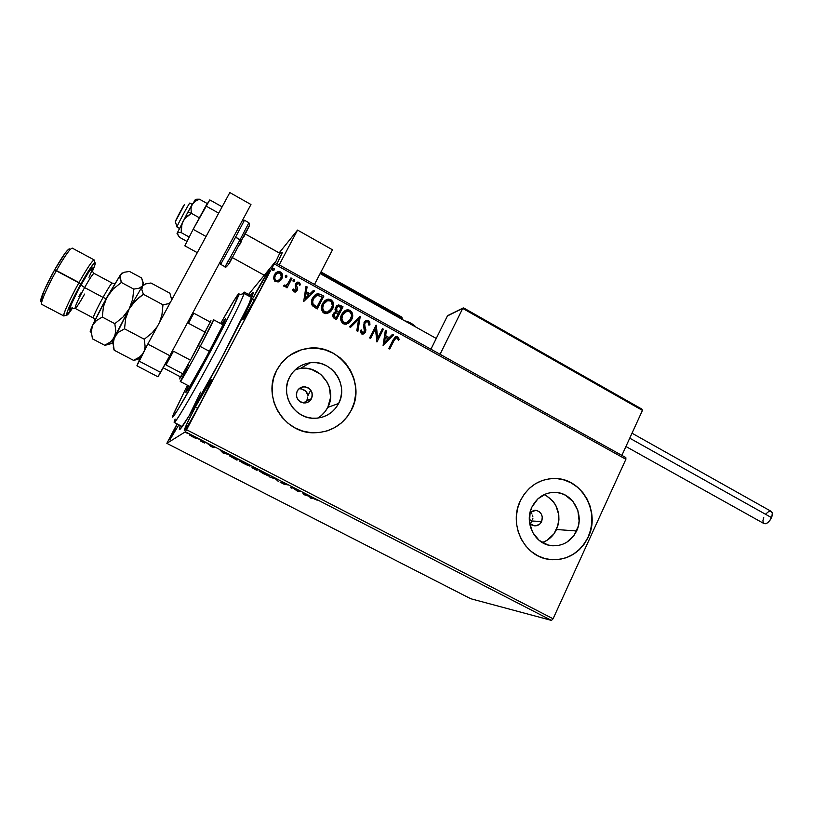 <?xml version="1.0" encoding="UTF-8"?>
<svg xmlns="http://www.w3.org/2000/svg" width="813" height="813" viewBox="0 0 813 813"><rect width="100%" height="100%" fill="white"/><g stroke="black" fill="none" stroke-linecap="round" stroke-linejoin="round"><path stroke-width="1.22" d="M224.866 351.887C205.699 388.238 184.886 424.173 180.567 428.705C178.951 430.494 178.88 429.467 180.354 425.606L179.317 428.939L179.785 429.457L180.547 428.715L189.642 414.996L221.075 359.031L248.514 304.814L253.178 292.843L252.518 292.69L250.292 295.404C252.955 291.694 253.758 291.471 252.711 294.753C249.682 303.269 240.394 322.314 224.866 351.887M311.501 398.685C310.058 401.297 307.853 402.73 304.875 402.984C297.853 401.896 295.302 397.913 297.202 391.053L299.154 388.604L301.897 387.12L305.007 386.805L308.015 387.73L310.475 389.732L311.989 392.516L312.355 395.667L311.501 398.685L309.56 401.134L306.826 402.638L303.706 402.953L300.688 402.039L298.229 400.037L296.694 397.242L296.339 394.081L297.202 391.053C298.584 388.553 300.698 387.13 303.523 386.795C310.718 387.71 313.371 391.673 311.501 398.685L306.623 400.758L311.501 398.685M305.119 402.781L306.623 400.758L305.119 402.781M530.472 523.369L532.22 521.011L541.621 521.55C539.964 524.68 537.454 526.092 534.09 525.798L529.609 523.226L531.834 525.056L536.011 525.808L539.883 523.958L541.621 521.55L532.22 521.011L530.472 523.369M317.609 418.126C322.029 415.534 325.424 411.947 327.781 407.384L338.645 403.472C333.472 412.841 325.515 417.791 314.794 418.299C294.743 419.284 279.621 394.762 289.58 377.181L292.538 372.639L296.318 368.777L300.79 365.769L305.759 363.706L311.044 362.669L316.44 362.7L321.745 363.797L326.745 365.901L331.257 368.95L335.108 372.811L338.167 377.334L340.301 382.354L341.44 387.679L341.541 393.116L340.596 398.441L338.645 403.472L335.759 408.014L332.039 411.886L327.629 414.935L322.69 417.049L317.416 418.146L312.009 418.187L306.674 417.14L301.623 415.067L297.04 412.039L293.117 408.167L290.017 403.604L287.843 398.533L286.684 393.136L286.593 387.638L287.578 382.252L289.58 377.181C294.103 368.99 300.962 364.183 310.139 362.771C331.308 359.204 349.102 384.773 338.645 403.472L327.781 407.384C337.822 389.468 320.749 364.996 300.444 368.431L295.363 369.62M542.291 542.556C548.694 540.239 553.429 535.889 556.499 529.507L576.62 530.98C570.838 541.946 562.068 546.793 550.31 545.513C534.232 543.297 524.192 522.342 531.936 507.038L537.942 498.786L546.417 493.654L551.194 492.526L556.072 492.414L560.879 493.318L565.431 495.208L573.074 501.611L577.88 510.645L579.12 520.95L578.328 526.092L574.049 535.411L566.773 542.271L562.332 544.436L557.566 545.625L552.677 545.797L547.84 544.944L539.07 540.299L532.627 532.383L529.497 522.424L530.178 511.956L531.936 507.038C537.352 496.794 545.523 491.936 556.438 492.444C573.317 493.511 584.547 515.056 576.62 530.98L556.499 529.507C561.742 514.172 557.688 502.505 544.344 494.497M549.273 559.476C566.722 560.838 579.669 553.379 588.104 537.129L588.266 537.139C579.334 554.12 565.767 561.468 547.556 559.192C523.44 555.381 508.643 523.765 520.34 500.747L517.647 508.237L516.377 516.164L516.59 524.202L518.277 532.048L521.367 539.385L525.737 545.94L531.204 551.427L537.576 555.665L544.578 558.48L551.946 559.761L559.385 559.476L566.61 557.637L573.358 554.324L579.354 549.679L584.384 543.877L588.266 537.139L590.848 529.73L592.047 521.926L591.813 514.029L590.157 506.316L587.138 499.091L582.88 492.617L577.535 487.15L571.295 482.881L564.405 479.995L557.108 478.593L549.69 478.735L542.434 480.442L535.615 483.633L529.507 488.207L524.344 493.979L520.34 500.747C528.43 485.473 540.604 478.074 556.875 478.572C582.84 479.721 600.39 512.698 588.266 537.139L588.104 537.129C600.228 512.688 582.677 479.721 556.722 478.583L552.688 478.491M324.966 431.51C336.775 428.177 345.535 421.083 351.246 410.23L351.338 410.199C343.198 424.914 330.667 432.455 313.757 432.801C283.757 433.349 261.806 396.51 276.745 370.23L273.676 377.943L272.172 386.155L272.304 394.539L274.062 402.77L277.385 410.504L282.131 417.455L288.117 423.349L295.099 427.953L302.802 431.083L310.932 432.648L319.153 432.577L327.161 430.88L334.651 427.638L341.338 422.984L346.968 417.089L351.338 410.199L354.285 402.567L355.708 394.478L355.545 386.246L353.818 378.177L350.586 370.565L345.962 363.696L340.129 357.832L333.289 353.208L325.708 349.986L317.67 348.299L309.468 348.228L301.43 349.773L293.849 352.883L287.04 357.456L281.257 363.309L276.745 370.23C283.371 358.238 293.361 351.013 306.694 348.574C339.275 342.06 367.435 381.327 351.338 410.199L351.246 410.23C367.344 381.368 339.184 342.11 306.623 348.614C300.576 349.6 295.007 351.816 289.926 355.271M195.303 407.12L197.661 408.35L195.303 407.12L186.716 424.173L184.46 430.463L190.12 421.825L200.526 402.994C191.279 420.25 185.862 429.406 184.277 430.473C184.49 428.512 188.169 420.728 195.303 407.12C204.368 390.189 209.744 381.094 211.441 379.854C211.319 381.582 207.681 389.295 200.526 402.994L209.287 385.525L211.146 379.945L195.303 407.12M252.325 299.225L254.55 300.444L252.325 299.225L244.418 314.977L243.189 319.285L260.089 290.19C252.01 305.536 242.884 320.932 242.721 319.57C242.823 318.005 246.024 311.227 252.325 299.225C260.18 284.316 269.316 268.818 269.591 270.038C269.56 271.44 266.39 278.158 260.089 290.19L268.127 274.103L269.57 270.434L268.951 270.526L252.325 299.225M178.85 424.823L169.714 439.874L177.183 423.969L169.826 439.874L178.85 424.823M188.951 416.124L200.567 392.13M470.707 598.724L166.848 443.349L185.384 431.784L551.478 620.421L470.707 598.724L551.478 620.421L185.384 431.784L166.848 443.349L177.071 423.908L166.848 443.349L470.707 598.724M195.608 438.319L197.01 438.593L194.988 437.15L189.297 434.711L195.323 438.207L196.949 438.492L193.636 436.418L189.327 434.894L195.608 438.319M205.506 442.557L200.821 441.134L204.429 443.014L205.506 442.557L200.821 441.134L204.429 443.014L205.506 442.557M211.593 446.723L213.88 447.597L211.614 445.92L214.937 447.536L210.658 445.382L212.823 447.069L211.431 446.642L213.86 447.628L211.471 445.9L214.937 447.536L210.425 445.361L212.813 447.048L209.754 445.626L211.593 446.723M235.475 457.993L229.368 455.626L236.746 460.026L238.595 459.599L229.439 455.849L236.746 460.026L238.595 459.599L235.475 457.993M258.493 469.853L252.05 466.977L253.686 468.115L252.396 467.993L256.42 470.148L258.493 469.853L252.101 466.957L253.686 468.115L251.989 467.668L256.42 470.148L258.493 469.853M276.379 479.07L269.733 477.007L275.739 479.07L278.29 481.418L276.207 478.979L269.733 477.007L275.739 479.07L278.29 481.418L276.379 479.07M299.367 490.91L297.467 490.94L292.792 487.526L290.322 487.607L293.168 488.064L297.822 491.469L300.373 491.428L297.467 490.94L293.026 487.637L290.322 487.607L293.168 488.064L297.822 491.469L300.373 491.428L299.367 490.91M312.72 498.247L317.222 500.239L312.853 497.952L309.926 497.708L310.922 498.217L312.863 497.963L317.222 500.239L311.745 497.729L309.926 497.708L310.922 498.217L312.72 498.247M304.133 494.721L310.952 496.875L302.385 492.465L303.96 494.639L310.952 496.875L302.385 492.465L304.133 494.721M284.824 483.379L281.349 481.997L284.052 484.142L280.129 482.17L284.814 484.609L282.365 482.526L287.253 484.934L285.099 483.522L281.389 481.987L284.123 484.142L280.129 482.17L285.139 484.66L282.385 482.587L287.253 484.934L284.824 483.379M269.662 476.286L265.404 473.379L259.367 471.113L268.148 475.92L269.733 476.052L265.699 473.532L259.428 471.296L269.662 476.286M249.967 466.144L245.546 463.146L239.622 460.941L248.107 465.656L250.018 465.9L245.851 463.308L239.683 461.123L249.967 466.144M222.925 452.912L228.931 454.63L220.11 450.077L222.925 452.912L228.931 454.63L220.11 450.077L222.925 452.912M208.707 444.305L206.959 443.42L208.707 444.305M200.689 440.179L198.951 439.274L200.689 440.179M187.569 433.42L185.811 432.526L187.569 433.42M625.827 457.577L274.814 262.416L248.554 294.448L274.814 262.416L274.164 263.859L625.888 459.284L553.084 618.764L186.584 429.742L274.164 263.859L185.384 431.784L186.584 429.742L553.084 618.764L551.478 620.421L553.084 618.764L625.888 459.284L274.164 263.859L274.814 262.416L625.827 457.577L625.888 459.284L625.827 457.577M279.022 281.644L282.152 277.985L281.989 273.31L278.727 271.501L275.414 273.198L273.514 277.619L274.703 281.135L278.168 281.979L281.755 278.849C283.178 276.196 282.792 273.9 280.587 271.959L277.67 271.715L274.327 274.733L273.554 278.635L275.465 281.694L279.022 281.644M291.948 278.473L290.942 277.914L287.446 284.204L285.688 285.515L284.58 285.017L283.574 285.759L283.981 286.359L286.745 285.922L286.024 287.314L287.03 287.873L291.948 278.473L286.979 287.843L291.948 278.473L290.942 277.914L287.446 284.204L285.83 285.475L284.58 285.017L283.574 285.759L285.495 286.593L286.745 285.922L286.024 287.314L287.03 287.873L291.948 278.473M293.94 291.897L295.83 291.877L297.314 290.109L297.528 288.361L296.46 285.343L297.04 283.828L298.706 283.493L299.57 285.241L300.597 284.692L299.194 282.274L297.538 282.121L295.932 283.351L295.241 285.709L296.206 289.743L294.713 290.8L293.706 289.001L292.69 289.479L293.046 290.83L293.94 291.897L295.383 292.06L297.141 290.485L297.578 288.859L296.46 285.343L297.771 283.391L298.706 283.493L299.57 285.241L300.597 284.692L299.194 282.274L297.578 282.111L295.658 283.808L295.231 285.444L296.105 289.977L294.479 290.708L293.706 289.001L292.69 289.479L293.94 291.897M320.83 294.489L317.751 293.656L315.434 294.601L313.259 296.887L311.623 300.617L312.233 305.515L317.202 308.991L323.838 296.166L320.83 294.489L323.676 296.298L320.83 294.489L317.111 293.778L312.619 297.985C311.105 300.536 311.033 303.117 312.385 305.729L317.202 308.991L323.838 296.166L317.131 308.95L323.676 296.298L320.83 294.489M343.015 306.796L338.645 304.956L335.545 307.324L335.027 309.56L335.901 311.714L333.747 313.046L332.761 315.8L333.472 317.751L336.45 319.6L343.015 306.796L336.369 319.55L343.015 306.796L338.238 305.017L335.545 307.324L335.901 311.714L333.289 313.777C332.273 315.8 332.72 317.405 334.621 318.594L336.45 319.6L343.015 306.796M360.261 316.369L349.478 326.785L350.545 327.375L358.604 319.397L356.775 330.81L357.852 331.399L360.098 316.277L349.478 326.785L350.545 327.375L358.604 319.397L356.775 330.81L357.852 331.399L360.261 316.369M382.415 328.655L377.628 338.137L376.084 325.139L369.62 337.903L370.606 338.442L375.423 328.919L376.958 341.948L383.39 329.194L382.415 328.655L377.628 338.137L376.307 325.261L369.62 337.903L370.606 338.442L375.423 328.919L376.958 341.948L383.39 329.194L382.415 328.655M394.041 340.545L396.266 337.893L397.333 338.238L398.329 340.19L399.315 339.488L397.669 336.704L396.144 336.44L394.803 337.202L388.807 348.482L389.783 349.021L393.827 340.647L389.661 348.95L393.827 340.647L396.307 337.883L397.567 338.543L398.329 340.19L399.315 339.488L397.669 336.704L396.246 336.419L393.126 339.875L388.807 348.482L389.783 349.021L394.041 340.545M383.136 345.352L393.594 334.854L392.537 334.265L389.183 337.629L385.636 335.657L386.399 330.861L385.342 330.281L383.136 345.352L393.594 334.854L392.537 334.265L389.183 337.629L385.636 335.657L386.399 330.861L385.342 330.281L383.136 345.352M365.921 322.009L364.844 323.157L366.673 321.684L367.913 321.867L368.828 325.098L369.956 324.895L368.502 320.525L366.531 320.322L364.834 321.379L363.543 325.098L364.407 331.694L362.598 332.73L361.419 330.017L360.261 330.383L360.474 332.344L361.887 334.031L363.868 333.858L365.647 331.653L364.722 324.468L365.261 322.67L366.643 321.694L367.913 321.867L368.828 325.098L369.956 324.895L369.691 321.887L368.502 320.525L369.813 323.798M344.966 310.678L346.765 309.966L350.078 310.302L346.938 309.844L341.714 314.296C339.763 317.954 340.291 321.115 343.279 323.787L346.318 324.214L352.141 318.513L352.659 314.672L351.927 312.141L350.078 310.302L347.568 309.743L345.139 310.556L342.364 313.178L340.81 316.745L340.637 319.377L342.202 322.995L345.027 324.306L348.828 323.066L351.623 319.692L348.391 323.361M326.989 299.53L324.834 300.708L327.446 299.397L330.952 299.682L327.619 299.265L322.517 303.676C320.556 307.334 321.074 310.515 324.082 313.198L327.314 313.605L333.025 307.934L333.543 304.072L332.812 301.542L330.952 299.682L328.422 299.123L325.972 299.926L323.178 302.558L321.602 306.135L321.43 308.777L323.005 312.405L325.84 313.727L329.682 312.487L332.497 309.113L329.641 312.517M303.686 301.532L314.529 290.993L313.442 290.393L309.977 293.757L306.318 291.735L307.111 286.887L306.023 286.278L303.686 301.532L314.529 290.993L313.442 290.393L309.977 293.757L306.318 291.735L307.111 286.887L306.023 286.278L303.686 301.532M294.672 281.146L294.479 279.672L293.097 280.038L293.178 281.694L294.672 281.146L294.387 279.611L293.737 279.56L292.995 280.211L293.269 281.755L294.672 281.146M286.938 276.857L286.664 275.322L285.251 275.922L285.536 277.467L286.938 276.857L286.664 275.322L285.993 275.272L285.251 275.922L285.536 277.467L286.938 276.857M274.286 269.845L274.093 268.361L272.711 268.727L272.782 270.383L274.286 269.845L274.001 268.3L273.31 268.26L272.599 268.91L272.873 270.444L274.286 269.845M307.233 393.177L308.046 395.514L305.749 391.185L307.233 393.177M303.747 389.712L305.749 391.185L301.42 388.909L303.747 389.712M532.708 519.609L532.911 518.125L532.708 519.609M532.84 516.641L532.485 515.178L532.84 516.641M531.875 513.816L531.021 512.586L531.875 513.816M530.483 512.007L531.021 512.586L530.483 512.007M307.101 399.579L306.623 400.758L307.101 399.579M307.456 397.09L307.375 398.36L307.456 397.09M327.08 430.9L334.57 427.658L341.257 423.004L346.877 417.12L351.246 410.23L354.194 402.598L355.616 394.518L355.454 386.287L353.726 378.218L350.494 370.606L345.871 363.736M340.037 357.883L333.208 353.259L325.627 350.037L317.588 348.35L309.397 348.269L301.359 349.814L290.119 355.139M551.793 559.74L559.232 559.456L566.458 557.616L573.195 554.303L579.191 549.659L584.222 543.856L588.104 537.129L590.685 529.72L591.874 521.916L591.64 514.019L589.994 506.316L586.976 499.091L582.718 492.617L577.372 487.15L571.143 482.892L564.242 479.995L556.956 478.593M542.718 542.403L547.007 540.33L554.029 533.755L558.155 524.822L558.927 519.883L558.785 514.883L555.828 505.432L553.125 501.347L545.757 495.198M530.076 512.373L534.161 510.33L537.007 510.554L539.547 511.916L541.417 514.212L542.322 517.098L541.621 521.55C543.297 515.737 541.397 511.997 535.909 510.32L530.076 512.373M321.43 415.433L325.007 411.724L327.781 407.384L330.566 397.455L329.377 387.151L327.324 382.344L320.698 374.326L311.572 369.407L306.491 368.36L301.318 368.34L296.247 369.336M301.42 388.909L299.428 388.817L303.523 386.795M395.423 336.714L397.669 336.704L399.315 339.488L398.319 340.149L399.102 339.59L397.638 336.917L395.423 336.714M395.738 338.086L393.827 340.647L394.925 338.747M385.301 330.485L386.399 330.861L385.433 335.769L389.183 337.629L385.433 335.769L386.195 330.972L385.301 330.485M392.394 334.407L393.594 334.854L383.065 345.312L393.38 334.966L392.394 334.407M385.199 337.304L384.407 342.334L385.199 337.304L384.407 342.334L385.392 337.202L388.116 338.706L384.6 342.232L388.116 338.706L385.199 337.304M382.334 328.828L383.39 329.194L376.846 341.877L383.187 329.306L382.334 328.828M375.23 329.031L370.494 338.381L375.23 329.031M375.992 325.312L377.435 338.238L375.992 325.312M364.722 324.468L365.118 327.517L364.722 324.468M365.901 329.956L365.311 327.405L365.901 329.956L365.23 332.293L365.901 329.956M361.358 331.552L361.236 330.129L362.303 332.598L361.419 330.017L360.261 330.434L361.419 330.017L360.261 330.383L361.622 333.909L363.055 334.143L365.413 332.182L363.828 333.879M365.718 320.688L368.502 320.525L366.815 320.251L364.061 322.476L364.407 331.694L362.11 332.71L362.944 332.863L361.602 332.212M369.752 322.995L368.807 320.993M368.574 320.8L367.679 320.383M367.009 320.322L366.338 320.434M364.58 333.249L365.698 330.647L365.118 327.507M364.905 326.796L364.732 326.064M364.641 325.617L364.549 324.956M364.549 324.214L364.956 322.964M365.067 322.791L365.718 322.131M358.421 319.519L350.505 327.354L358.421 319.519M351.623 319.692C353.513 316.084 353.005 312.954 350.078 310.302L349.905 310.424C352.822 313.076 353.33 316.206 351.44 319.814L351.623 319.692M348.645 323.188L349.631 322.334M349.997 321.938L352.324 317.385M352.476 316.43L352.242 313.493M351.826 312.416L350.179 310.596L347.923 309.855M346.135 310.149L345.535 310.383M342.273 321.054L341.806 316.918L342.791 314.499M343.056 314.062L344.946 312.131L342.527 314.966C340.993 317.863 341.389 320.393 343.726 322.568L343.909 322.446C341.562 320.281 341.165 317.741 342.7 314.844L346.805 311.277L349.448 311.623C351.755 313.767 352.151 316.277 350.627 319.153L346.409 322.771L343.726 322.568L346.226 322.883L348.055 322.1L345.759 322.954M344.722 322.924L343.97 322.68M343.503 322.426L342.883 321.918M334.448 312.334L335.901 311.714L334.438 312.344M336.816 305.729L340.454 305.373L342.842 306.928L339.58 305.2L337.415 305.383M338.249 312.162L336.257 310.444L336.196 308.381M337.466 311.704L336.907 311.298M337.009 307.141L336.369 307.995L338.238 306.43L341.358 307.558L338.919 312.314L336.917 311.013L336.653 307.527M334.387 313.981L335.108 313.29L334.123 314.418L334.936 317.294L334.295 314.306L335.932 312.883L338.238 313.635L336.135 317.741L333.991 316.44M333.838 316.044L333.95 314.804M336.917 311.013L336.196 309.072L337.192 307.009L338.665 306.389L341.358 307.558L338.919 312.314L336.917 311.013M336.369 307.995L336.745 311.145M335.108 317.172L334.011 315.922L334.895 313.472L336.257 312.853L338.238 313.635L336.135 317.741L335.108 317.172M332.497 309.113C334.407 305.495 333.899 302.355 330.952 299.682L330.789 299.814C333.726 302.487 334.234 305.627 332.324 309.245L332.497 309.113M330.881 311.369L333.218 306.816M333.401 304.509L333.137 302.903M332.72 301.826L331.074 299.987L328.798 299.245M323.086 310.464L322.619 306.318L323.615 303.889M323.879 303.452L323.35 304.357C321.796 307.263 322.202 309.804 324.56 311.989L324.722 311.857C322.365 309.682 321.958 307.131 323.513 304.225L327.476 300.698L330.312 301.013C332.639 303.168 333.035 305.688 331.501 308.574L327.365 312.162L324.56 311.989L327.192 312.283L329.235 311.298M328.574 311.735L326.602 312.385M325.556 312.344L324.794 312.101M324.326 311.846L323.706 311.328M315.271 294.743L316.958 293.92L320.668 294.631L318.239 293.788L316.369 294.113M313.991 305.525L316.887 307.121L313.544 304.804C312.344 302.721 312.375 300.627 313.615 298.544L317.07 295.282L322.161 296.918L316.887 307.121L314.651 306.023M313.137 304.601L312.853 304.052M312.639 303.442L312.832 300.18L314.977 296.572M315.281 296.298L313.462 298.676C312.222 300.759 312.192 302.853 313.391 304.936L313.391 304.936M313.615 298.544L315.139 296.44L317.273 295.231L322.161 296.918L316.887 307.121L313.086 304.103L312.659 301.664L313.615 298.544M305.993 286.481L307.111 286.887L306.166 291.877L309.814 293.899L306.166 291.877L306.968 287.019L305.993 286.481M313.3 290.536L314.529 290.993L303.676 301.521L314.377 291.135L313.3 290.536M305.901 293.432L305.068 298.513L305.901 293.432L305.068 298.513L306.054 293.29L308.859 294.845L305.221 298.381L308.859 294.845L305.901 293.432M295.302 290.8L294.133 290.698L293.564 289.143L292.7 289.55L293.706 289.001L294.336 290.841L295.719 290.485M296.267 282.934L299.194 282.274L300.444 284.774L299.255 282.548L296.969 282.446M296.704 284.204L296.318 285.485L297.578 288.859L297.141 290.485L296.379 291.491L297.426 289.001L296.44 284.702M293.168 279.946L294.387 279.611L294.53 281.288L294.418 279.885L293.249 279.885M284.448 285.17L283.585 285.79L284.58 285.017L285.688 285.617L286.989 284.713M290.851 278.087L291.816 278.615L290.851 278.087M286.816 284.896L285.17 285.688M285.515 275.597L286.664 275.322L286.796 277.009L286.105 275.373M275.18 273.463L277.538 271.867L280.455 272.111C282.66 274.052 283.046 276.349 281.623 279.001L280.648 280.434M281.105 279.845L282.284 277.223M282.365 276.735L282.274 274.54M282.05 273.859L280.668 272.233L278.27 271.684M277.629 271.827L276.786 272.203M276.135 272.599L275.282 273.341M279.814 279.601L279.072 280.261M278.717 280.495L276.633 280.932L275.363 280.231L274.581 278.209L275.221 275.444C274.123 277.416 274.367 279.164 275.942 280.688L276.074 280.536C274.499 279.011 274.255 277.263 275.343 275.292L277.833 272.965L279.987 273.107C281.583 274.601 281.837 276.318 280.749 278.28L278.087 280.688L275.942 280.688L277.955 280.831L279.896 279.509M275.983 274.327L275.221 275.444M272.721 268.707L274.001 268.3L274.154 269.997L274.052 268.585L272.721 268.707M342.7 314.844L345.982 311.542L347.934 311.186L349.885 311.907L351.297 314.103L351.501 316.186L349.478 320.871L346.551 322.741L343.462 322.161L341.836 318.899L342.7 314.844M323.513 304.225L327.243 300.769L329.316 300.637L331.155 301.653L332.375 305.597L330.332 310.292L327.385 312.162L324.265 311.562L322.639 308.29L323.513 304.225M275.343 275.292L277.883 272.944L280.566 273.554L281.257 276.959L279.946 279.459L277.497 280.82L275.495 280.089L274.713 278.066L275.343 275.292M304.245 494.08L303.96 494.639L304.245 494.08M304.682 494.68L304.204 493.847L307.009 495.29L304.153 493.958L306.958 495.402L304.682 494.68M298.086 490.93L297.822 491.469L298.086 490.93M291.613 487.566L291.328 488.125L291.613 487.566M263.686 473.796L260.648 471.296L268.707 475.575L262.772 473.308L260.424 471.733L262.386 472.129L268.757 475.727L263.686 473.796M256.796 469.426L256.42 470.148L256.796 469.426M253.737 468.003L253.229 467.272L257.315 469.243L253.737 468.003M255.617 469.599L253.128 467.882L256.329 469.396L253.036 468.075L255.617 469.599M244.052 463.684L240.892 461.113L248.981 465.422L243.128 463.186L240.699 461.571L242.569 461.916L249.042 465.564L244.052 463.684M237.691 459.142L236.746 460.026L237.691 459.142M237.376 459.111L235.912 459.457L230.465 456.317L230.648 455.798L237.426 458.999L235.912 459.457L230.414 456.144L237.376 459.111M223.25 452.739L222.416 451.713L225.313 453.207L222.366 451.825L225.252 453.319L223.25 452.739M204.876 442.231L204.429 443.014L204.876 442.231M190.262 434.904L189.988 435.422L190.262 434.904M195.953 438.075L192.752 436.896L190.486 434.985L195.913 437.994L192.59 436.815L190.628 435.26L196.096 437.821M282.365 252.487L277.091 263.686L282.314 252.467M279.164 252.894L297.548 230.079L332.487 249.804L297.548 230.079L279.215 264.865L297.548 230.079L279.164 252.894M314.468 284.469L332.487 249.804L314.468 284.469M176.99 227.01C176.533 226.522 189.886 201.685 189.876 203.047L189.846 203.026C189.449 202.457 176.523 226.563 176.99 227.01L179.388 228.331L176.99 227.01L175.334 221.654L176.99 227.01M184.551 204.561C184.785 203.057 175.008 221.207 175.334 221.654L184.46 204.561M279.733 253.209L275.302 262.69L279.733 253.209L282.284 252.487M232.569 257.711L264.286 275.251M189.876 203.087L192.214 204.388L189.846 203.026M245.343 234.042L279.692 253.219M641.792 409.061L642.443 410.402L462.963 308.076L447.394 315.962L430.91 349.204L447.394 315.962L462.709 308.412L440.057 354.295L462.709 308.412L642.443 410.402L621.874 455.382L642.443 410.402L641.965 409.163L463.898 308.137L641.427 408.909M463.898 308.137L462.963 308.076L463.705 307.975M448.136 315.363L448.685 315.271M401.856 317.192L402.252 318.615L401.846 317.141L401.592 317.934L320.596 272.68L401.592 317.934L401.134 318.838L401.846 317.141L320.962 271.969L401.785 317.151M414.945 326.552L411.104 323.381L406.022 321.318M625.929 446.51L763.915 523.542C766.507 524.273 769.037 522.292 771.486 517.607L629.74 438.177L771.486 517.607C772.685 514.568 772.624 512.515 771.313 511.438L632.016 433.207M771.141 511.336L772.279 513.074L771.944 516.367L770.145 520.046L767.482 522.84L765.673 523.735L763.6 523.287L762.879 520.879L763.742 517.353M765.897 513.877L768.631 511.601L771.029 511.286M206.055 236.471L193.138 229.327L205.852 205.953L218.697 213.138L205.852 205.953L209.805 199.907L222.112 206.817L209.805 199.907L193.138 229.327L206.055 236.471M184.825 245.821L197.285 252.67L184.825 245.821L193.138 229.327L184.825 245.821M136.919 365.799L147.803 344.072L229.825 192.579L250.963 204.51L169.795 355.677L250.963 204.51L229.825 192.579L147.803 344.072L169.795 355.677L147.803 344.072L138.881 361.002L160.659 372.415L169.795 355.677L157.935 376.785L160.659 372.415L138.881 361.002L136.919 365.799L157.935 376.785L136.919 365.799M248.9 222.742L240.12 239.683L235.577 237.152L244.449 220.252L235.577 237.152L241.613 241.055L240.12 239.683L248.91 222.742L249.561 225.12L229.205 263.534C226.288 267.121 224.927 268.209 225.14 266.796L228.423 260.221M244.449 220.242L242.183 220.851M219.998 262.172L220.669 264.337L235.577 237.152L220.679 264.347L225.13 266.786L240.12 239.683L225.14 266.796M220.669 264.337L221.024 263.575M243.666 237.213L249.245 226.055M247.325 229.378L244.876 233.748M232.081 257.457L228.392 264.621M241.613 241.055L239.459 245.079M177.031 233.616L179.51 237.315L187.02 241.461L179.51 237.315L177.143 233.219L178.504 232.498L181.238 232.64L189.236 237.061L181.238 232.64L181.319 226.776L183.016 221.207L186.594 216.675L191.36 213.321L190.994 208.636L192.203 204.409L187.833 212.203L191.36 213.321L190.994 208.636L192.203 204.409L195.252 201.258L199.49 199.205L207.376 203.616L199.49 199.205L195.77 199.49M177.102 233.697L178.504 232.498L181.238 232.64L181.929 223.91L187.833 212.203L177.143 233.219L184.602 218.788L191.36 213.321L199.409 217.803L191.36 213.321L187.833 212.203L195.405 199.429M195.872 199.439L192.203 204.409L195.252 201.258L199.49 199.205L196.705 199.195M252.121 296.399L244.337 292.141L244.113 293.463L238.748 294.936C236.786 301.135 218.86 336.419 200.598 369.783C182.305 403.248 169.876 423.512 172.915 415.423L187.427 385.24L173.433 414.071L172.854 417.049L177.417 410.443L195.872 378.38L219.48 334.458L232.599 308.584L239.012 293.971L234.073 300.383L220.597 323.533C229.612 307.527 235.465 297.782 238.148 294.296C239.052 293.198 239.256 293.412 238.748 294.936L244.113 293.463C244.611 291.857 244.357 291.643 243.372 292.812M225.333 319.407C223.047 327.05 185.313 396.571 185.872 392.13L186.329 390.545L187.01 390.901L186.329 390.545L188.464 385.779L185.862 391.978L189.012 387.801L205.913 357.842L222.64 325.485L225.536 318.452L221.624 324.082L225.333 319.407M174.582 420.534C171.421 429.234 184.612 408.014 204.002 372.598C223.362 337.283 242.223 299.936 244.113 293.463L251.654 297.588L244.113 293.463C242.284 299.601 225.912 332.273 207.701 365.82C189.48 399.407 174.622 424.325 174.165 422.414L175.12 419.081M310.485 390.514L308.046 395.514M222.965 324.804L213.606 319.763L200.222 346.44L198.25 345.718L190.435 360.159L205.293 332.293L188.484 323.289L193.768 313.188L210.343 322.111L193.768 313.188L188.484 323.289L205.293 332.293L190.435 360.159L210.933 320.617L198.25 345.718L200.222 346.44C210.069 327.832 214.419 319.042 213.25 320.068M180.577 380.748C178.281 386.205 189.094 367.364 200.222 346.44L209.408 351.328L200.222 346.44C190.333 365.027 180.201 382.882 180.344 381.521L188.453 364.844M304.702 402.079L305.424 402.465L304.702 402.079M529.293 519.456L532.22 521.011L529.293 519.456M182.783 373.787L179.521 378.899L182.783 373.787L179.734 378.157L180.344 376.795L163.952 368.187L180.344 376.795L182.783 373.787L190.435 360.159L182.783 373.787L165.984 364.956L182.783 373.787M190.435 360.159L173.504 351.206L165.984 364.956L173.504 351.206L190.435 360.159M69.623 248.991C67.774 248.758 62.764 255.729 54.593 269.906L80.873 283.9C87.946 271.379 92.591 264.306 94.786 262.711C95.893 262.365 95.03 265.384 92.215 271.755L94.948 264.804L95.05 262.65L94.278 263.077L89.023 270.18L80.873 283.9L78.993 282.558C87.143 268.188 92.194 260.648 94.166 259.916L94.318 261.278L93.881 259.977C91.534 261.644 86.564 269.174 78.993 282.558L56.432 270.546C65.081 255.506 70.406 248.056 72.387 248.199M91.879 268.046L91.137 269.733M93.282 317.974C93.353 316.125 96.605 309.265 103.048 297.395L105.792 298.635M95.202 319.692L93.322 317.985C93.21 316.42 96.452 309.56 103.048 297.395L84.603 287.578L103.048 297.395C108.058 288.432 111.076 283.666 112.123 283.076L94.003 273.371C92.804 273.879 89.664 278.615 84.603 287.578L80.894 284.926C89.826 269.438 93.444 264.764 91.737 270.902L92.225 267.914L89.135 271.359L78.597 289.113L70.182 306.704L69.684 309.966L71.595 308.025C66.046 315.546 71.727 301.237 80.894 284.926L84.603 287.578C78.129 299.489 74.959 306.42 75.091 308.371C76.249 308.025 79.41 303.269 84.593 294.082M94.166 259.916L72.225 248.107C69.959 248.687 64.694 256.156 56.432 270.546C46.971 287.243 39.613 304.54 41.89 304.438L63.953 316.013C62.022 316.287 69.644 299.225 78.993 282.558C68.953 300.993 63.881 312.101 63.77 315.881L64.735 315.607L63.953 316.013M114.724 283.605L112.184 283.107M112.946 343.147L114.196 350.23L113.22 343.35L114.501 337.131L118.495 332.283L124.541 328.808L125.639 318.564L129.165 308.93L135.395 300.749L143.403 294.296L162.986 304.804L168.128 303.767L170.283 302.558L168.128 303.767L162.986 304.804L143.403 294.296L141.828 289.662L142.478 286.013L145.74 283.859L150.933 282.995L169.907 293.239L171.726 299.885L169.907 293.239L150.933 282.995L145.74 283.859M136.34 359.753L133.515 360.342L139.511 357.1L142.417 354.295L139.511 357.1L133.515 360.342L114.196 350.23L133.515 360.342L138.769 358.909M124.541 328.808L144.297 339.255L145.09 346.257L144.399 350.535L145.09 346.257L144.297 339.255L124.541 328.808L125.639 318.564L129.165 308.93L114.501 337.131L118.495 332.283L124.541 328.808M157.326 326.47L152.295 332.72L144.297 339.255L152.295 332.72L157.326 326.48M162.986 304.804L161.929 314.956L159.47 322.527L161.929 314.956L162.986 304.804M113.302 347.679L114.196 350.23L113.22 343.35L114.501 337.131C112.113 342.161 111.391 344.194 112.326 343.208M143.891 284.601L142.478 286.013L143.81 284.743M139.236 297.345L143.403 294.296L141.828 289.662L142.478 286.013L129.165 308.93L131.97 304.621L139.236 297.345M105.253 345.169L111.93 343.269L129.165 308.93L142.478 286.013L139.165 288.198L133.769 289.123L132.671 299.316L129.165 308.93L122.936 317.111L114.816 323.676L115.802 330.82L115.497 334.102L112.834 339.722L110.558 341.917L104.694 345.251L110.192 343.919M90.182 331.775L93.698 322.863L102.672 305.058L120.741 274.316L124.186 272.243L129.562 271.471L141.584 277.955L143.118 282.416L142.478 286.013L143.495 284.662L143.2 283.747L142.478 286.013L139.165 288.198L133.769 289.123L121.361 282.467L119.999 275.942L122.113 272.843M124.186 272.243L129.562 271.471L141.584 277.955L143.2 283.747M106.981 297.111L92.469 325.535L96.341 320.607L102.296 317.06L103.414 306.775L106.981 297.111L113.251 288.95L121.361 282.467L119.928 277.883L120.741 274.316L106.981 297.111L113.251 288.95L121.361 282.467L133.769 289.123L132.671 299.316L129.165 308.93L122.936 317.111L114.816 323.676L102.296 317.06L103.414 306.775L106.981 297.111M107.641 344.712L104.694 345.251L110.558 341.917L114.501 337.131L115.802 330.82L114.816 323.676L102.296 317.06L96.341 320.607L92.469 325.535L91.33 331.867L92.458 338.848L104.694 345.251L92.458 338.848L91.33 331.867L92.469 325.535C90.263 330.545 89.654 332.68 90.65 331.948M94.064 273.392C92.997 273.585 89.837 278.32 84.603 287.578C77.977 299.784 74.826 306.714 75.142 308.391L93.261 317.954M40.691 301.308L44.298 290.18L54.593 269.906L65.243 252.975L68.556 249.245L69.451 248.89L69.796 249.54M72.652 307.873L66.869 315.21L67.459 311.206L80.873 283.9C71.483 301.145 66.707 311.552 66.564 315.098C67.093 315.708 69.115 313.3 72.652 307.873M78.81 296.704L81.015 292.812M89.003 277.314L91.493 271.552M106.086 298.727L103.048 297.395C108.22 288.137 111.269 283.371 112.174 283.097M42.134 304.428C39.156 305.688 46.575 287.944 56.432 270.546L54.593 269.906C45.365 286.186 38.424 302.843 41.229 301.704M551.651 492.475L556.438 492.444M300.444 368.431L310.139 362.771M534.68 510.279L535.909 510.32M279.763 253.219L245.353 234.012M320.129 273.585L436.246 338.452M179.378 228.341L177.021 227.04M448.268 315.322L462.943 308.086M641.864 409.102L463.664 307.944M401.846 317.141L320.983 271.938M404.813 320.891C407.476 321.145 413.746 324.194 415.829 327.039M248.91 222.742L244.459 220.252M182.214 426.561L174.297 422.486M189.815 386.49L180.344 381.521M93.881 259.977L94.786 262.711M94.003 273.371L91.097 269.713C90.528 269.052 87.133 274.144 80.904 284.997C74.196 296.999 70.67 304.753 70.335 308.269L75.07 308.351M133.739 360.25L140.273 358.37M63.77 315.881L66.564 315.098"/></g></svg>
